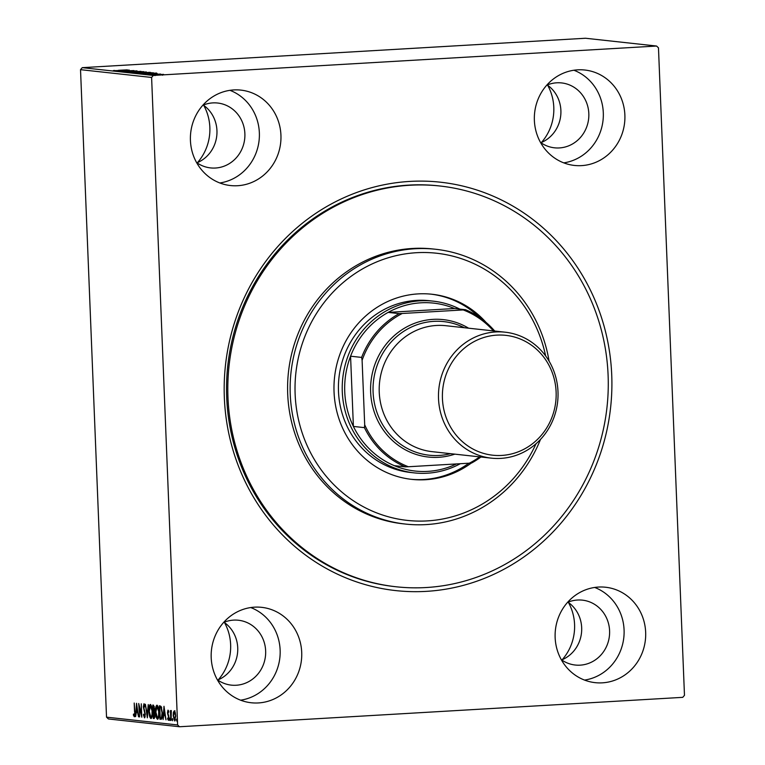 <?xml version="1.0" encoding="UTF-8"?>
<svg xmlns="http://www.w3.org/2000/svg" width="765" height="765" viewBox="0 0 765 765"><rect width="100%" height="100%" fill="white"/><g stroke="black" fill="none" stroke-linecap="round" stroke-linejoin="round"><path stroke-width="1.15" d="M409.811 181.42A205.422 193.727 -83.8 0 1 611.732 375.07A205.422 193.727 -83.8 0 1 426.277 591.364A205.422 193.727 -83.8 0 1 224.346 397.704A205.422 193.727 -83.8 0 1 409.811 181.42M439.98 186.01L438.708 185.866A201.578 190.103 96.2 0 0 408.692 185.111A201.578 190.103 96.2 0 0 226.65 381.448A201.578 190.103 96.2 0 0 394.836 586.631L396.107 586.774A201.578 190.103 -83.8 0 1 239.282 319.847A201.578 190.103 -83.8 0 1 439.98 186.01A201.578 190.103 -83.8 0 1 596.796 452.928A201.578 190.103 -83.8 0 1 396.107 586.774M218.255 679.817A47.994 45.259 96.2 0 0 224.518 622.605M541.419 142.5A47.994 45.259 96.2 0 0 547.683 85.288M197.475 162.601A47.994 45.259 96.2 0 0 203.739 105.379M562.198 659.717A47.994 45.259 96.2 0 0 568.462 602.504M258.379 702.939A47.994 45.259 96.2 0 0 301.726 656.188A47.994 45.259 96.2 0 0 261.678 607.343A47.994 45.259 96.2 0 0 254.535 607.161A47.994 45.259 96.2 0 0 211.188 653.903A47.994 45.259 96.2 0 0 251.236 702.758A47.994 45.259 96.2 0 0 258.379 702.939M240.593 700.185A47.994 45.259 96.2 0 0 279.875 657.613A47.994 45.259 96.2 0 0 250.738 607.553M581.553 165.623A47.994 45.259 96.2 0 0 624.89 118.871A47.994 45.259 96.2 0 0 584.852 70.026A47.994 45.259 96.2 0 0 577.699 69.845A47.994 45.259 96.2 0 0 534.362 116.586A47.994 45.259 96.2 0 0 574.4 165.441A47.994 45.259 96.2 0 0 581.553 165.623M563.767 162.869A47.994 45.259 96.2 0 0 603.04 120.296A47.994 45.259 96.2 0 0 573.903 70.237M237.609 185.723A47.994 45.259 96.2 0 0 280.946 138.972A47.994 45.259 96.2 0 0 240.908 90.117A47.994 45.259 96.2 0 0 233.755 89.935A47.994 45.259 96.2 0 0 190.418 136.686A47.994 45.259 96.2 0 0 230.456 185.541A47.994 45.259 96.2 0 0 237.609 185.723M219.823 182.969A47.994 45.259 96.2 0 0 259.096 140.397A47.994 45.259 96.2 0 0 229.959 90.327M602.323 682.839A47.994 45.259 96.2 0 0 645.67 636.098A47.994 45.259 96.2 0 0 605.622 587.243A47.994 45.259 96.2 0 0 598.479 587.061A47.994 45.259 96.2 0 0 555.132 633.812A47.994 45.259 96.2 0 0 595.18 682.657A47.994 45.259 96.2 0 0 602.323 682.839M584.537 680.085A47.994 45.259 96.2 0 0 623.819 637.513A47.994 45.259 96.2 0 0 594.682 587.453M561.261 659.621A32.637 30.782 96.2 0 0 575.27 665.034A32.637 30.782 96.2 0 0 580.128 665.158A32.637 30.782 96.2 0 0 609.6 633.363A32.637 30.782 96.2 0 0 582.375 600.143A32.637 30.782 96.2 0 0 577.518 600.028A32.637 30.782 96.2 0 0 567.525 602.399M561.701 659.927A32.637 30.782 96.2 0 0 581.496 632.885A32.637 30.782 96.2 0 0 568.022 602.189M196.538 162.496A32.637 30.782 96.2 0 0 210.557 167.908A32.637 30.782 96.2 0 0 215.414 168.032A32.637 30.782 96.2 0 0 244.886 136.246A32.637 30.782 96.2 0 0 217.652 103.026A32.637 30.782 96.2 0 0 212.794 102.902A32.637 30.782 96.2 0 0 202.802 105.283M196.978 162.811A32.637 30.782 96.2 0 0 216.772 135.759A32.637 30.782 96.2 0 0 203.299 105.073M540.482 142.395A32.637 30.782 96.2 0 0 554.501 147.817A32.637 30.782 96.2 0 0 559.358 147.932A32.637 30.782 96.2 0 0 588.83 116.146A32.637 30.782 96.2 0 0 561.596 82.926A32.637 30.782 96.2 0 0 556.738 82.802A32.637 30.782 96.2 0 0 546.745 85.183M540.922 142.711A32.637 30.782 96.2 0 0 560.716 115.658A32.637 30.782 96.2 0 0 547.243 84.972M217.317 679.712A32.637 30.782 96.2 0 0 231.326 685.134A32.637 30.782 96.2 0 0 236.184 685.249A32.637 30.782 96.2 0 0 265.656 653.463A32.637 30.782 96.2 0 0 238.431 620.243A32.637 30.782 96.2 0 0 233.574 620.119A32.637 30.782 96.2 0 0 223.581 622.5M217.757 680.028A32.637 30.782 96.2 0 0 237.552 652.975A32.637 30.782 96.2 0 0 224.078 622.289M656.58 46.034L658.474 47.841L684.474 695.328L682.743 697.345L179.498 726.75L108.42 718.966L106.526 717.159L80.526 69.672L82.257 67.655L585.502 38.25L656.58 46.034L153.335 75.439L151.604 77.456L80.526 69.672M173.406 712.358L174.267 710.828L175.252 712.55L175.72 716.069L174.678 720.974L173.215 715.791L173.406 712.358L173.961 712.32M170.796 720.381L170.404 710.58L170.796 712.062L171.331 710.513L171.131 720.362M168.023 710.149L168.74 711.613L168.577 712.435L168.099 711.354L167.822 712.636L168.979 717.532L168.367 720.286L167.612 718.88L167.774 717.991L168.281 719.081L168.635 717.551L167.478 712.645L167.984 710.149M161.243 719.282L159.914 719.186L159.378 705.779L161.128 706.449L162.39 712.951C162.591 716.824 162.113 718.947 160.946 719.301L161.109 719.31M153.306 718.469L152.77 705.053L153.402 705.129L154.559 708.562L154.253 711.364L155.094 714.873L154.195 718.565L153.306 718.469L154.033 718.421L153.985 717.168L154.999 717.092M147.329 717.809L145.369 704.249L147.224 714.577L148.267 704.565L147.387 717.809M139.584 716.968L138.704 703.513L141.324 713.764L141.267 703.8L141.802 717.207L139.182 706.984L139.584 716.968M134.564 711.947L134.2 703.025L134.908 712.119L134.286 716.729L133.378 715.084L133.512 714.07L134.229 715.352L134.898 711.928M106.526 717.159L177.614 724.943L151.604 77.456M136.533 703.284L138.561 716.853L137.557 712.464L136.304 712.33L135.654 716.537L136.533 703.284M144.442 716.47L144.977 714.261L143.313 706.793L143.983 703.752L144.929 706.114L144.7 706.908L144.03 705.129L143.648 706.774L145.312 714.319L144.528 717.847L143.409 714.806L143.657 714.156L144.442 716.47L145.226 716.423L144.499 716.461L144.91 717.551M148.936 711.374C148.764 707.539 149.232 705.234 150.342 704.45C151.547 705.406 152.225 707.816 152.359 711.68C152.531 715.514 152.053 717.799 150.935 718.545C149.739 717.58 149.079 715.189 148.936 711.374L149.28 711.354M155.544 712.091C155.371 708.266 155.84 705.961 156.949 705.167C158.154 706.124 158.833 708.533 158.957 712.406C159.139 716.231 158.661 718.526 157.542 719.272C156.347 718.306 155.687 715.906 155.544 712.091L155.888 712.072M163.987 706.286L166.005 719.855L165.011 715.466L163.758 715.332L163.108 719.54L163.987 706.286M169.677 719.32L169.916 718.23L170.002 720.467L169.677 719.32L170.241 719.282M172.297 719.607L172.536 718.517L172.622 720.754L172.297 719.607L172.861 719.569M176.562 720.066L176.801 718.985L177.136 720.133L176.897 721.223L176.562 720.066L177.126 720.037M154.004 74.932L163.595 74.368L153.822 74.884M163.595 74.473L162.983 74.559M150.294 74.492L160.65 74.052L150.294 74.492M157.351 73.736L148.257 74.09L156.691 73.832M155.697 73.861L156.242 73.842M147.702 74.243L148.257 74.262M149.309 74.062L148.802 74.253M140.454 73.421L153.363 72.78L140.454 73.421M152.77 72.895L153.363 72.78M146.115 72.034L132.814 72.579L146.383 71.967M126.827 71.929L140.98 71.346L126.827 71.929M119.082 71.078L133.98 70.581L119.082 71.078M118.479 70.303L127.258 69.845L118.489 70.361M113.45 70.514L114.081 70.543M82.257 67.655L153.335 75.439M129.247 70.064L115.152 70.648L129.247 70.074M123.691 71.633L137.031 70.858L123.557 71.604M124.924 72.302L124.963 71.661M135.826 71.719L135.73 70.935M143.399 71.709L130.098 72.34L143.638 71.623M150.007 72.426L136.706 73.067L150.246 72.34M156.701 73.067L142.606 73.65L156.701 73.067M150.112 74.415L149.338 74.415M151.451 74.32L150.676 74.387M152.732 74.702L151.958 74.702M154.071 74.607L153.296 74.674M157.007 75.171L156.232 75.171M158.336 75.075L157.571 75.142M177.614 724.943L179.498 726.75M122.448 70.543L126.225 70.246L122.448 70.619M138.13 72.101L131.389 72.264L138.13 72.159M142.319 72.446L142.108 71.633M131.389 72.388L131.226 72.981M144.881 71.996L140.464 72.187L144.881 71.996L145.063 72.799M139.335 72.283L134.449 72.541L139.335 72.283M144.738 72.818L137.996 72.981L144.738 72.876M148.926 73.172L148.716 72.359M137.996 73.105L137.834 73.698M151.135 72.675L141.056 73.268L151.135 72.675M151.986 72.981L151.355 72.704M149.902 73.555L153.669 73.249L149.902 73.622M159.675 74.75L155.142 74.865L159.675 74.807M162.601 75.228L162.457 74.434M155.152 74.96L155.056 75.601M135.003 716.681L134.105 715.046M133.952 715.055L133.378 715.084M134.917 715.313L134.229 715.352M137.91 712.378L136.304 712.33M136.658 712.301L136.744 711.001M137.356 711.068L136.696 706.516L136.399 710.962L137.719 711.048M144.078 705.12L144.327 704.058M150.017 706.038L150.657 704.575M151.365 718.383L150.571 717.025M151.001 717.168L151.996 716.929M152.35 711.622L150.342 705.827L151.068 705.779M151.135 705.779L150.409 705.827L149.28 711.402L150.868 717.168L151.671 717.13M150.868 717.168C151.776 716.576 152.159 714.74 152.015 711.641M153.775 712.119L153.727 710.781L154.434 710.733M153.555 706.449L153.497 705.139M154.846 712.339L153.392 712.139L153.593 717.13L154.75 714.835L154.119 712.378L153.392 712.139M154.214 717.159L154.846 717.13M154.301 706.477L153.163 706.468L153.335 710.771L154.358 710.742M154.243 706.468L153.163 706.468M154.549 708.524L153.516 706.506M153.516 710.79L154.214 708.543M154.721 712.339L154.119 712.378M156.624 706.764L157.255 705.301M157.972 719.11L157.179 717.742M157.609 717.886L158.604 717.656M158.957 712.339L156.949 706.544L157.676 706.506M157.743 706.506L157.016 706.544L155.888 712.129L157.475 717.895L158.269 717.857M157.475 717.895C158.384 717.302 158.766 715.457 158.623 712.368M161.396 719.224L159.914 719.186M160.64 719.148L160.593 717.895M160.162 707.166L160.105 705.865M161.721 707.654L159.77 707.195L160.201 717.847L161.472 717.647L162.046 712.913L160.994 707.702L159.77 707.195M162.19 717.608L160.573 717.895M161.654 707.663L160.994 707.702M165.364 715.38L163.758 715.332M164.112 715.313L164.198 714.013M164.81 714.08L164.15 709.518L163.853 713.975L165.173 714.051M168.654 711.326L168.099 711.354M169.094 720.248L168.338 718.842M168.931 719.043L168.281 719.081M168.683 715.524L168.118 715.552M168.128 714.147L167.65 714.166M168.224 711.345L168.377 710.551M174.133 712.311L174.994 710.79M175.08 720.764L174.563 719.75M174.697 719.769L175.481 719.702M175.099 712.005L174.277 712.033L173.559 715.839L174.621 719.769L175.395 719.731M175.72 716.021L174.315 712.033L175.042 711.995M174.621 719.769L175.386 716.04M545.636 355.916A134.382 126.741 96.2 0 0 430.083 252.689A134.382 126.741 96.2 0 0 302.682 342.443A134.382 126.741 96.2 0 0 372.469 511.163A134.382 126.741 96.2 0 0 536.026 443.748M540.511 439.397A138.226 130.356 -83.8 0 1 405.536 524.073A138.226 130.356 -83.8 0 1 298.006 341.037A138.226 130.356 -83.8 0 1 435.62 249.266A138.226 130.356 -83.8 0 1 549.079 361.137M433.153 301.142L429.347 300.722A86.388 81.473 96.2 0 0 343.332 358.077A86.388 81.473 96.2 0 0 410.547 472.474L414.353 472.894A86.388 81.473 -83.8 0 1 342.271 384.958A86.388 81.473 -83.8 0 1 420.291 300.817A86.388 81.473 -83.8 0 1 433.153 301.142A86.388 81.473 -83.8 0 1 459.803 309.098M479.426 317.312A93.11 87.812 96.2 0 0 431.03 294.152M471.364 463.007A93.11 87.812 -83.8 0 1 411.713 479.368A93.11 87.812 -83.8 0 1 339.278 356.069A93.11 87.812 -83.8 0 1 431.976 294.248A93.11 87.812 -83.8 0 1 486.005 322.371M435.62 249.266L433.086 248.988A138.226 130.356 96.2 0 0 295.462 340.76A138.226 130.356 96.2 0 0 403.002 523.796L405.536 524.073M410.767 479.253A93.11 87.812 96.2 0 0 468.897 463.207M399.167 313.612L402.247 313.487A83.318 78.575 96.2 0 0 362.103 360.305L361.616 357.408A84.475 79.665 -83.8 0 1 399.167 313.612L388.132 312.397L454.496 308.524A84.475 79.665 96.2 0 0 420.999 302.797A84.475 79.665 96.2 0 0 388.132 312.397A84.475 79.665 96.2 0 0 350.571 356.203A84.475 79.665 96.2 0 0 353.392 426.43A84.475 79.665 96.2 0 0 394.281 465.646A84.475 79.665 96.2 0 0 427.769 471.374A84.475 79.665 96.2 0 0 456.456 463.934M460.272 463.714A86.388 81.473 -83.8 0 1 427.214 473.219A86.388 81.473 -83.8 0 1 414.353 472.894M361.616 357.408L350.571 356.203L353.392 426.43L364.427 427.635L364.695 424.824A83.318 78.575 96.2 0 0 408.405 466.746L469.375 463.179A83.318 78.575 96.2 0 0 479.645 456.868M493.435 330.91A83.318 78.575 96.2 0 0 463.217 309.93L402.247 313.487M463.217 309.93L465.531 309.729A84.475 79.665 -83.8 0 1 494.706 331.054M454.496 308.524L465.531 309.729M362.103 360.305L364.695 424.824M480.917 457.001A84.475 79.665 -83.8 0 1 471.689 462.978L469.375 463.179M408.405 466.746L405.326 466.86A84.475 79.665 -83.8 0 1 364.427 427.635M394.281 465.646L405.326 466.86M496.858 335.127A60.282 56.849 96.2 0 0 442.438 398.603A60.282 56.849 96.2 0 0 501.697 455.433A60.282 56.849 96.2 0 0 556.117 391.957A60.282 56.849 96.2 0 0 496.858 335.127M500.798 458.388A63.352 59.746 -83.8 0 1 491.369 458.149A63.352 59.746 -83.8 0 1 438.508 393.659A63.352 59.746 -83.8 0 1 495.72 331.953A63.352 59.746 -83.8 0 1 505.158 332.192A63.352 59.746 -83.8 0 1 558.01 396.681A63.352 59.746 -83.8 0 1 500.798 458.388M464.326 327.726A67.196 63.371 96.2 0 0 433.755 321.357A67.196 63.371 96.2 0 0 373.091 392.11A67.196 63.371 96.2 0 0 439.139 455.452A67.196 63.371 96.2 0 0 450.537 453.683M454.812 454.152A69.108 65.178 -83.8 0 1 438.584 457.298A69.108 65.178 -83.8 0 1 370.643 392.139A69.108 65.178 -83.8 0 1 433.038 319.368A69.108 65.178 -83.8 0 1 468.601 328.195M491.369 458.149L432.091 451.656A63.352 59.746 -83.8 0 1 379.23 387.176A63.352 59.746 -83.8 0 1 436.442 325.469A63.352 59.746 -83.8 0 1 445.88 325.708L505.158 332.192M144.671 710.704L144.155 710.733M154.291 712.119L153.564 712.158M160.717 707.176L160 707.214M114.674 70.418L114.702 71.193M151.986 72.818L152.015 73.583M156.28 73.765L156.309 74.53M148.745 74.148L148.773 74.922M159.493 74.119L159.522 74.884M160.889 717.905L161.616 717.857"/></g></svg>
